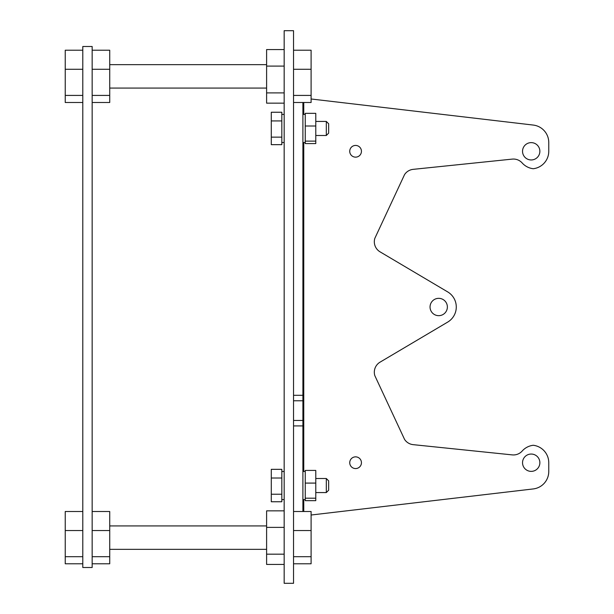 <?xml version="1.0" encoding="UTF-8"?>
<svg xmlns="http://www.w3.org/2000/svg" width="614" height="614" viewBox="0 0 614 614"><rect width="100%" height="100%" fill="white"/><g stroke="black" fill="none" stroke-linecap="round" stroke-linejoin="round"><path stroke-width="0.92" d="M326.318 478.513L328.659 480.862L328.659 490.225L326.318 492.566L326.318 478.513L315.78 478.513M326.318 492.566L315.78 492.566M281.826 469.334L281.826 501.753L271.288 501.753L271.288 494.224L281.826 494.224L281.826 478.014L271.288 478.014L271.288 469.334L281.826 469.334M271.288 494.224L271.288 478.014M326.318 121.434L328.659 123.775L328.659 133.138L326.318 135.487L326.318 121.434L315.78 121.434M326.318 135.487L315.78 135.487M281.826 112.247L281.826 144.666L271.288 144.666L271.288 137.145L281.826 137.145L281.826 120.935L271.288 120.935L271.288 112.247L281.826 112.247M271.288 137.145L271.288 120.935M284.167 510.848L266.606 510.848L266.606 527.388L284.167 527.388M284.167 554.181L266.606 554.181L266.606 564.435L284.167 564.435M266.606 554.181L266.606 527.388M293.538 50.218L311.098 50.218L311.098 69.275L293.538 69.275M311.098 69.275L311.098 95.416L293.538 95.416M311.098 95.416L311.098 102.5L293.538 102.5M293.538 30.7L293.538 583.3L284.167 583.3L284.167 30.7L293.538 30.7M284.167 49.565L266.606 49.565L266.606 66.105L284.167 66.105M284.167 92.898L266.606 92.898L266.606 103.152L284.167 103.152M266.606 92.898L266.606 66.105M315.78 483.088L305.242 483.088L305.242 470.424L315.78 470.424L315.78 500.656L305.242 500.656L305.242 472.565M315.78 498.2L305.242 498.2M533.251 488.936L311.098 515.016L533.251 488.936A17.56 17.56 0 0 0 548.762 471.491L548.762 462.71A17.56 17.56 0 0 0 533.251 445.273A17.56 17.56 0 0 0 522.184 451.029A11.704 11.704 0 0 1 512.245 454.89L413.161 444.651A11.704 11.704 0 0 1 404.549 439.378L374.832 375.653A11.704 11.704 0 0 1 380.058 362.153L447.491 322.212A17.56 17.56 0 0 0 447.491 291.788L380.173 251.909A11.704 11.704 0 0 1 374.832 238.347L404.549 174.622A11.704 11.704 0 0 1 413.268 169.341L512.245 159.11A11.704 11.704 0 0 1 522.184 162.971A17.56 17.56 0 0 0 533.251 168.727A17.56 17.56 0 0 0 548.762 151.29L548.762 142.509A17.56 17.56 0 0 0 533.251 125.064L311.098 98.984M355.59 157.146A5.856 5.856 0 0 1 349.734 151.29A5.856 5.856 0 0 1 355.59 145.434A5.856 5.856 0 0 1 361.439 151.29A5.856 5.856 0 0 1 355.59 157.146M531.202 159.955A8.665 8.665 0 0 1 522.537 151.29A8.665 8.665 0 0 1 531.202 142.625A8.665 8.665 0 0 1 539.867 151.29A8.665 8.665 0 0 1 531.202 159.955M355.59 468.566A5.856 5.856 0 0 1 349.734 462.71A5.856 5.856 0 0 1 355.59 456.854A5.856 5.856 0 0 1 361.439 462.71A5.856 5.856 0 0 1 355.59 468.566M531.202 471.375A8.665 8.665 0 0 1 522.537 462.71A8.665 8.665 0 0 1 531.202 454.045A8.665 8.665 0 0 1 539.867 462.71A8.665 8.665 0 0 1 531.202 471.375M438.711 315.665A8.665 8.665 0 0 1 430.046 307A8.665 8.665 0 0 1 438.711 298.335A8.665 8.665 0 0 1 447.376 307A8.665 8.665 0 0 1 438.711 315.665M302.902 511.5L302.902 102.5M315.78 126.008L305.242 126.008L305.242 113.344L315.78 113.344L315.78 143.576L305.242 143.576L305.242 115.478M522.184 451.029A11.704 11.704 0 0 1 512.245 454.89M548.762 151.29L548.762 142.509M548.762 471.491L548.762 462.71M413.161 444.651A11.704 11.704 0 0 1 404.549 439.378L374.832 375.653A11.704 11.704 0 0 1 380.058 362.153L447.491 322.212A17.56 17.56 0 0 0 447.491 291.788M374.832 238.347L404.549 174.622M293.538 511.5L311.098 511.5L311.098 530.55L293.538 530.55M311.098 530.55L311.098 556.691L293.538 556.691M311.098 556.691L311.098 563.782L293.538 563.782M315.78 141.12L305.242 141.12M92.161 511.5L109.729 511.5L109.729 530.55L92.161 530.55M109.729 530.55L109.729 556.691L92.161 556.691M109.729 556.691L109.729 563.782L92.161 563.782M92.161 50.218L109.729 50.218L109.729 69.275L92.161 69.275M109.729 69.275L109.729 95.416L92.161 95.416M109.729 95.416L109.729 102.5L92.161 102.5M82.798 102.5L65.237 102.5L65.237 50.218L82.798 50.218M82.798 69.275L65.237 69.275M82.798 95.416L65.237 95.416M92.161 46.503L92.161 567.497L82.798 567.497L82.798 46.503L92.161 46.503M82.798 563.782L65.237 563.782L65.237 511.5L82.798 511.5M82.798 530.55L65.237 530.55M82.798 556.691L65.237 556.691M302.902 420.452L293.538 420.452M303.761 102.5L303.761 114.411M303.761 142.509L303.761 471.491M303.761 499.589L303.761 511.5M293.538 400.773L302.902 400.773M302.902 395.301L293.538 395.301M293.538 425.924L302.902 425.924M266.606 549.346L109.729 549.346M266.606 525.929L109.729 525.929M266.606 88.071L109.729 88.071M266.606 64.654L109.729 64.654M281.826 142.509L284.167 142.509M281.826 114.411L284.167 114.411M281.826 499.589L284.167 499.589M281.826 471.491L284.167 471.491M302.902 499.589L305.242 499.589M302.902 471.491L305.242 471.491M302.902 142.509L305.242 142.509M302.902 114.411L305.242 114.411"/></g></svg>
